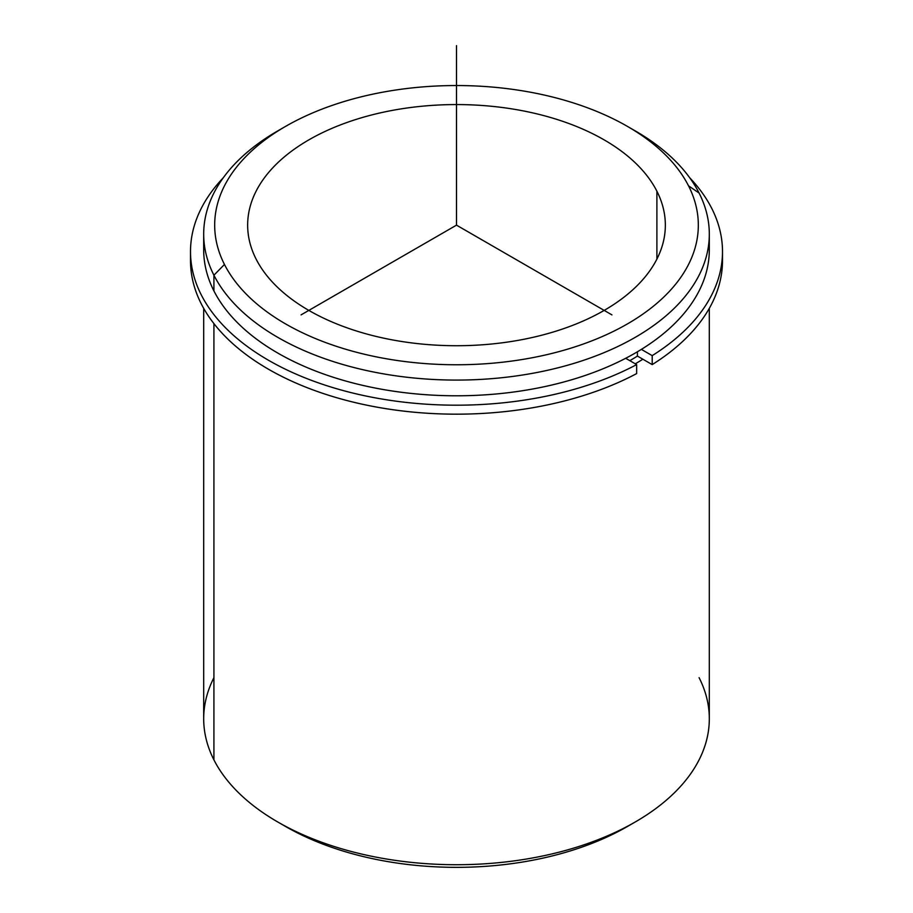 <?xml version="1.0" encoding="UTF-8"?>
<svg xmlns="http://www.w3.org/2000/svg" width="913" height="913" viewBox="0 0 913 913"><rect width="100%" height="100%" fill="white"/><g stroke="black" fill="none" stroke-linecap="round" stroke-linejoin="round"><path stroke-width="1.37" d="M637.422 356.081A245.118 141.515 180 0 1 629.822 360.669A245.118 141.515 0 0 0 637.422 356.081L637.422 351.779L637.422 356.081L652.202 364.607L652.202 355.636A266.003 153.578 0 0 0 722.503 251.623A266.003 153.578 0 0 0 689.657 177.704A266.003 153.578 180 0 1 652.202 355.636L652.202 364.607L637.422 356.081M656.892 191.205A208.849 120.573 180 0 1 665.349 225.146A208.849 120.573 180 0 1 486.195 344.498A208.849 120.573 180 0 1 256.108 259.098A208.849 120.573 180 0 1 247.651 225.146A208.849 120.573 180 0 1 426.805 105.794A208.849 120.573 180 0 1 656.892 191.205L656.892 259.098L656.892 191.205A208.849 120.573 0 0 0 397.703 109.446A208.849 120.573 0 0 0 256.108 259.098A208.849 120.573 0 0 0 515.297 340.846A208.849 120.573 0 0 0 656.892 191.205M642.866 359.22A252.81 145.954 180 0 1 635.265 363.808A252.81 145.954 0 0 0 642.866 359.22M204.056 241.979A252.81 145.954 0 0 0 213.916 290.916A252.81 145.954 0 0 0 499.171 393.697A252.81 145.954 0 0 0 708.945 241.979M709.31 234.116L709.31 249.831A252.81 145.954 180 0 1 492.449 394.302A252.81 145.954 180 0 1 213.916 290.916L213.916 275.212A252.81 145.954 0 0 0 492.449 378.598A252.81 145.954 0 0 0 709.31 234.116A252.81 145.954 0 0 0 699.084 193.031A252.81 145.954 0 0 0 631.294 128.665M627.493 126.428L635.265 130.913A252.81 145.954 180 0 1 699.084 193.031L688.539 185.841A241.819 139.609 -0 0 0 627.493 126.428A241.819 139.609 -0 0 0 285.507 126.428A241.819 139.609 -0 0 0 224.461 264.45A241.819 139.609 180 0 1 388.413 91.186A241.819 139.609 180 0 1 688.539 185.841A241.819 139.609 180 0 1 524.587 359.117A241.819 139.609 180 0 1 224.461 264.45L213.916 275.212A252.81 145.954 180 0 1 277.735 130.913A252.81 145.954 180 0 1 281.706 128.665A252.81 145.954 0 0 0 203.69 234.116A252.81 145.954 0 0 0 213.916 275.212L213.916 290.916A252.81 145.954 180 0 1 203.69 249.831L203.69 234.116M699.084 193.031A252.81 145.954 180 0 1 527.68 374.182A252.81 145.954 180 0 1 213.916 275.212L224.461 264.45A241.819 139.609 -0 0 0 524.587 359.117A241.819 139.609 -0 0 0 688.539 185.841L699.084 193.031M709.31 308.354L709.31 718.759A252.81 145.954 180 0 1 492.449 863.242A252.81 145.954 180 0 1 213.916 759.856L213.916 323.601L213.916 759.856A252.81 145.954 180 0 1 203.69 718.759L203.69 308.354M213.916 677.663A252.81 145.954 -0 0 0 213.916 759.856A252.81 145.954 0 0 0 277.735 821.974A252.81 145.954 0 0 0 635.265 821.974L627.493 826.459A241.819 139.609 180 0 1 285.507 826.459A241.819 139.609 180 0 1 281.706 824.211A241.819 139.609 0 0 0 631.294 824.211M635.265 821.974A252.81 145.954 0 0 0 699.084 677.663M190.612 256.108A266.003 153.578 0 0 0 346.095 400.316A266.003 153.578 0 0 0 636.658 373.588L636.658 364.607A266.003 153.578 180 0 1 292.48 372.527A266.003 153.578 180 0 1 223.343 177.704A266.003 153.578 0 0 0 190.497 251.623A266.003 153.578 0 0 0 349.645 392.259A266.003 153.578 0 0 0 636.658 364.607L636.658 373.588A266.003 153.578 180 0 1 349.645 401.241A266.003 153.578 180 0 1 190.497 260.593L190.497 251.623M722.503 251.623L722.503 260.593A266.003 153.578 180 0 1 652.202 364.607A266.003 153.578 0 0 0 722.388 256.108M636.658 364.607L625.69 358.284L636.658 364.607M641.371 349.382L652.202 355.636L641.371 349.382M611.95 314.894L456.5 225.146L301.05 314.894M456.5 225.146L456.5 45.65M277.735 130.913L285.507 126.428M277.735 821.974L285.507 826.459"/></g></svg>
